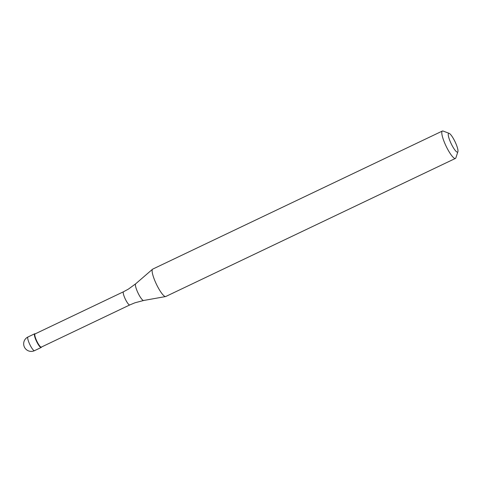 <?xml version="1.0" encoding="UTF-8"?>
<svg xmlns="http://www.w3.org/2000/svg" width="482" height="482" viewBox="0 0 482 482"><rect width="100%" height="100%" fill="white"/><g stroke="black" fill="none" stroke-linecap="round" stroke-linejoin="round"><path stroke-width="0.72" d="M40.843 347.468A7.585 1.579 -115.5 0 1 36.192 340.599A7.585 1.579 -115.5 0 1 34.68 333.785A7.585 1.579 -115.5 0 1 35.041 333.791A7.585 1.579 -115.5 0 1 35.072 333.803A7.585 1.579 64.5 0 0 35.053 333.797A7.585 1.579 64.5 0 0 35.041 333.791A7.585 1.579 64.5 0 0 35.885 339.894A7.585 1.579 64.5 0 0 40.843 347.468A7.585 1.579 64.5 0 0 41.434 347.173L41.482 347.028A7.585 1.579 -115.5 0 1 41.205 347.474A7.585 1.579 -115.5 0 1 40.843 347.468M35.053 333.924A7.296 1.518 64.5 0 0 36.512 340.479A7.296 1.518 64.5 0 0 40.988 347.088A7.296 1.518 64.5 0 0 41.338 347.094L129.779 304.937A7.296 1.518 -115.5 0 1 129.429 304.931A7.296 1.518 -115.5 0 1 124.952 298.322A7.296 1.518 -115.5 0 1 123.494 291.761L35.053 333.924M442.374 131.038L152.71 269.119A15.171 3.151 64.5 0 0 152.559 269.215A15.171 3.151 64.5 0 0 155.909 283.145A15.171 3.151 64.5 0 0 165.043 296.49A15.171 3.151 64.5 0 0 165.591 296.557A15.171 3.151 64.5 0 0 165.76 296.502L455.424 158.421A15.171 3.151 -115.5 0 1 454.707 158.409A15.171 3.151 -115.5 0 1 445.398 144.672A15.171 3.151 -115.5 0 1 442.374 131.038A15.171 3.151 -115.5 0 1 443.091 131.05A15.171 3.151 -115.5 0 1 443.127 131.062A15.171 3.151 -115.5 0 1 443.163 131.074M457.9 151.685A10.393 2.163 -115.5 0 1 457.093 152.089A10.393 2.163 -115.5 0 1 450.29 141.708A10.393 2.163 -115.5 0 1 449.14 133.345A10.393 2.163 -115.5 0 1 449.164 133.351A10.393 2.163 -115.5 0 1 455.068 141.786A10.393 2.163 -115.5 0 1 457.9 151.685L455.882 157.819A15.171 3.151 -115.5 0 1 455.424 158.421M34.68 333.785L27.98 336.978A7.585 1.579 64.5 0 0 29.492 343.793A7.585 1.579 64.5 0 0 34.15 350.661A7.585 1.579 64.5 0 0 34.511 350.667L41.205 347.474M123.494 291.761L128.399 289.11L135.665 283.814A9.248 1.922 64.5 0 0 137.707 292.309A9.248 1.922 64.5 0 0 143.281 300.449A9.248 1.922 64.5 0 0 143.612 300.491L134.924 302.798L129.779 304.937M27.98 336.978A7.585 7.585 0 0 0 28.697 350.962A7.585 7.585 0 0 0 34.511 350.667M135.665 283.814L152.559 269.215M143.612 300.491L165.591 296.557M449.164 133.351L443.127 131.062"/></g></svg>
